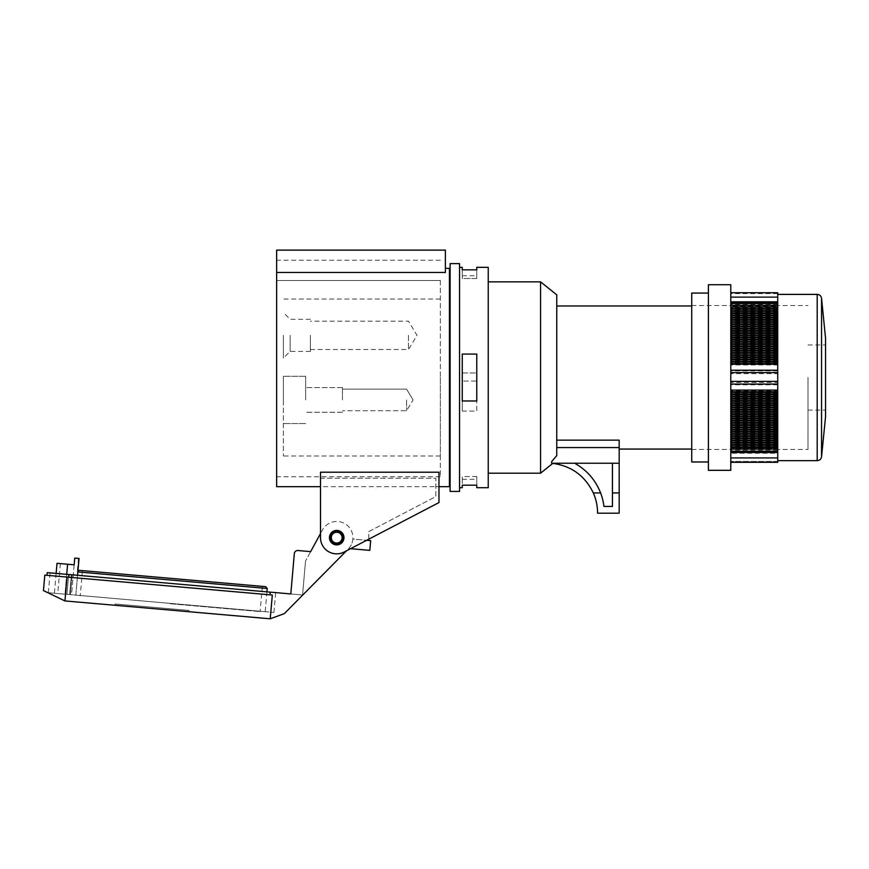<?xml version="1.0" encoding="UTF-8"?>
<svg xmlns="http://www.w3.org/2000/svg" width="869" height="869" viewBox="0 0 869 869"><rect width="100%" height="100%" fill="white"/><g stroke="black" fill="none" stroke-linecap="round" stroke-linejoin="round"><path stroke-width="0.65" stroke-dasharray="4.34 3.26" d="M276.635 280.481L440.322 280.481L276.635 280.481L276.635 476.733L276.635 280.481M440.322 280.481L440.322 476.733L440.322 280.481M612.428 463.242L574.659 463.242L612.428 463.242L612.428 506.431L603.933 506.431L612.428 506.431L612.428 463.242L574.659 463.242A56.876 56.876 0 0 1 603.933 506.431A56.876 56.876 0 0 0 600.609 492.94C595.482 479.96 586.836 470.064 574.659 463.242A56.876 56.876 0 0 1 603.933 506.431L612.428 506.431L612.428 463.242L619.184 463.242L619.184 513.188L597.579 513.188A50.13 50.13 0 0 0 593.31 492.94C584.826 475.484 570.944 465.588 551.685 463.242L551.685 461.515L551.685 463.242C553.205 463.373 553.205 463.373 551.685 463.242C553.205 463.373 553.205 463.373 551.685 463.242L551.685 461.515M488.237 267.337L488.237 487.705M459.549 263.622L459.549 491.419M476.766 487.705L476.766 476.527L476.766 485.184L462.254 485.184L462.254 476.527L462.254 487.705M462.254 267.337L462.254 278.514L462.254 269.857L476.766 269.857L476.766 267.337M462.254 372.953L476.766 372.953L476.766 354.063L476.766 400.978L462.254 400.978L462.254 354.063L476.766 354.063L462.254 354.063L462.254 372.953L462.254 354.063L476.766 354.063L476.766 372.953L462.254 372.953M462.254 411.102L476.766 411.102L476.766 381.067L462.254 381.067L476.766 381.067L476.766 411.102L462.254 411.102L462.254 381.067L462.254 411.102M556.747 447.568L556.747 455.628L556.747 440.148L556.747 447.568L619.184 447.568L619.184 463.242M619.184 447.568L619.184 440.148L619.184 449.067L619.184 440.148L556.747 440.148L556.747 305.975L556.747 455.628M574.659 463.242L551.685 463.242M619.184 492.94L612.428 492.94M600.609 492.94L593.31 492.94M540.572 281.849L540.572 473.192M556.747 294.841L556.747 440.148M445.384 250.12L445.384 272.442L445.384 268.347L445.384 272.442L276.635 272.442L276.635 486.694M276.635 272.442L276.635 250.12M449.425 268.347L449.425 486.694M449.425 377.515L449.425 485.684L449.425 377.515M450.109 263.622L450.109 491.419M488.237 377.515L488.237 473.192L488.237 377.515M691.735 293.07L691.735 461.971M476.766 476.527L462.254 476.527L462.254 479.264L462.254 476.527L476.766 476.527L476.766 479.264L476.766 476.527M476.766 269.857L476.766 278.514L462.254 278.514L462.254 275.766L462.254 278.514L476.766 278.514L476.766 269.857M476.766 278.514L476.766 275.766L476.766 278.514M440.322 377.515L440.322 455.986L440.322 377.515M283.392 335.336L283.392 358.115L283.392 335.336M283.392 399.925L283.392 376.299L283.392 399.925M283.392 377.515L283.392 455.986L283.392 377.515M290.137 335.336L290.137 351.369L290.137 335.336M310.385 335.336L310.385 351.369L310.385 335.336M305.66 399.925L305.66 376.299L305.66 399.925M342.451 399.925L342.451 387.607L342.451 399.925M408.484 335.336L408.484 349.512L408.484 335.336M406.573 399.925L406.573 410.722L406.573 399.925M368.804 539.182L368.804 531.567L435.847 496.568L435.847 478.211L320.509 478.211L320.509 472.215L320.509 478.211L435.847 478.211L435.847 496.568L368.804 531.567L368.804 539.182L344.211 552.011L348.23 549.045A16.196 16.196 0 0 0 346.383 524.659A16.196 16.196 0 0 0 322.486 529.905L320.509 533.523L320.509 537.65A16.196 16.196 0 0 0 344.211 552.011L438.964 502.554L438.964 472.215L320.509 472.215L320.509 537.65A16.196 16.196 0 0 0 344.211 552.011A16.196 16.196 0 0 1 320.509 537.65L320.509 478.211L320.509 486.694L438.964 486.694L438.964 472.215L438.964 486.694L435.847 486.694M329.959 537.65A6.746 6.746 0 0 0 340.083 543.494A6.746 6.746 0 0 0 340.083 531.806A6.746 6.746 0 0 0 329.959 537.65A6.746 6.746 0 0 0 340.083 543.494A6.746 6.746 0 0 0 340.083 531.806A6.746 6.746 0 0 0 329.959 537.65A6.746 6.746 0 0 0 340.083 543.494A6.746 6.746 0 0 0 340.083 531.806A6.746 6.746 0 0 0 329.959 537.65A6.746 6.746 0 0 0 340.083 543.494A6.746 6.746 0 0 0 340.083 531.806A6.746 6.746 0 0 0 329.959 537.65M350.576 548.687L366.696 540.279L352.847 539.062A16.196 16.196 0 0 1 348.719 548.524L369.814 550.37L370.672 540.627L352.847 539.062A16.196 16.196 0 0 1 348.719 548.524L350.576 548.687M336.118 544.374A6.746 6.746 0 0 0 342.831 534.804A6.746 6.746 0 0 0 331.187 533.783A6.746 6.746 0 0 0 336.118 544.374A6.746 6.746 0 0 0 342.831 534.804A6.746 6.746 0 0 0 331.187 533.783A6.746 6.746 0 0 0 336.118 544.374M290.8 593.94L302.564 594.972L290.8 593.94L294.33 553.596A3.378 3.378 0 0 1 297.98 550.522A3.378 3.378 0 0 0 294.33 553.596L290.8 593.94L270.172 592.137L269.944 594.82L272.312 595.026L269.987 618.88L64.947 600.935L43.45 590.594M270.226 618.793L284.326 613.623L348.23 549.045A16.196 16.196 0 0 0 346.383 524.659A16.196 16.196 0 0 0 322.486 529.905L310.646 551.63L297.98 550.522L310.646 551.63L305.53 561.016L310.646 551.63M47.219 572.628L69.042 574.539L68.803 577.222L272.312 595.026L67.032 577.07L64.947 600.935M69.042 574.539L270.172 592.137M72.127 574.811L275.669 592.615L72.127 574.811L70.389 594.646L273.931 612.449L48.349 592.712L70.389 594.646L72.127 574.811M68.662 574.507L50.076 572.877L68.662 574.507L66.924 594.342L68.662 574.507M302.564 594.972L305.53 561.016L302.564 594.972M115.001 605.324L188.964 611.787L115.001 605.324L115.11 603.977L189.073 610.44L115.11 603.977L115.001 605.324M294.33 553.596A3.378 3.378 0 0 1 297.98 550.522M77.569 575.278L75.831 595.113L265.186 611.689L54.399 593.245L75.831 595.113L77.862 571.921L77.276 571.867L77.862 571.921L79.036 558.474L74.745 558.094L74.158 564.817L57.017 563.318M74.158 564.817L71.54 594.744L64.99 594.168L71.54 594.744L74.158 564.817M67.608 564.253L64.99 594.168L57.756 593.538L64.99 594.168L66.717 574.333M77.862 571.921L267.217 588.487M265.686 586.662L79.101 570.336M170.183 603.716L260.124 611.58L170.183 603.716M172.388 578.493L262.329 586.369L172.388 578.493M71.367 574.735L69.629 594.57L71.367 574.735M68.803 577.222L269.944 594.82M44.808 575.126L67.032 577.07M188.964 611.787L189.073 610.44L188.964 611.787M336.716 543.049A5.399 5.399 0 0 0 341.387 534.956A5.399 5.399 0 0 0 332.034 534.956A5.399 5.399 0 0 0 336.716 543.049M329.46 537.65A7.256 7.256 0 0 0 340.344 543.94A7.256 7.256 0 0 0 340.344 531.372A7.256 7.256 0 0 0 329.46 537.65A7.256 7.256 0 0 0 340.344 543.94A7.256 7.256 0 0 0 340.344 531.372A7.256 7.256 0 0 0 329.46 537.65M777.733 306.399L777.733 303.107L777.733 306.399L730.786 306.399L730.786 457.92L730.786 448.1L777.733 448.1L777.733 451.934L777.733 448.643L730.786 448.643M708.409 284.728L708.409 470.314M730.786 284.728L730.786 470.314M708.409 377.515L708.409 461.971L708.409 377.515M777.733 364.958L777.733 373.648L730.786 373.648L730.786 363.318L777.733 363.318L777.733 364.958L730.786 364.958M777.733 373.648L777.733 382.458L730.786 382.458L730.786 373.648M777.733 382.458L777.733 390.8L730.786 390.8L730.786 382.458M777.733 448.643L777.733 453.216L730.786 453.216M777.733 453.216L777.733 462.308L730.786 462.308L730.786 457.92L730.786 462.308L777.733 462.308L777.733 461.428L777.733 462.308L777.733 461.428L777.733 462.308L777.733 461.428L777.733 462.308L777.733 461.428L777.733 462.308L777.733 461.428L777.733 462.308L777.733 461.428L777.733 462.308L777.733 461.428L777.733 462.308L777.733 461.428L777.733 462.308L777.733 461.428L777.733 462.308L777.733 461.428L777.733 462.308L777.733 461.428L777.733 462.308L777.733 461.428L777.733 462.308L777.733 461.428L777.733 462.308L777.733 461.428L777.733 462.308L777.733 461.428L777.733 462.308L777.733 461.428L777.733 462.308L777.733 461.428L777.733 462.308L777.733 461.428L777.733 462.308L777.733 461.428L777.733 462.308L777.733 461.428L777.733 462.308L777.733 461.428L777.733 462.308L777.733 461.428L777.733 462.308L777.733 461.428L777.733 462.308L777.733 461.428L777.733 462.308L777.733 461.428L777.733 462.308L777.733 461.428L777.733 462.308L730.786 462.308L730.786 461.428L730.786 462.308L730.786 461.428L730.786 462.308L730.786 461.428L730.786 462.308L730.786 461.428L730.786 462.308L730.786 461.428L730.786 462.308L730.786 461.428L730.786 462.308L730.786 461.428L730.786 462.308L730.786 461.428L730.786 462.308L730.786 461.428L730.786 462.308L730.786 461.428L730.786 462.308L730.786 461.428L730.786 462.308L730.786 461.428L730.786 462.308L730.786 461.428L730.786 462.308L730.786 461.428L730.786 462.308L730.786 461.428L730.786 462.308L730.786 461.428L730.786 462.308L730.786 461.428L730.786 462.308L730.786 461.428L730.786 462.308L730.786 461.428L730.786 462.308L730.786 461.428L730.786 462.308L730.786 461.428L730.786 462.308L730.786 461.428L730.786 462.308L730.786 461.428L730.786 462.308L730.786 461.428L730.786 462.308L730.786 461.428L730.786 462.308L730.786 461.428L730.786 462.308L777.733 462.308L730.786 462.308M777.733 448.274L730.786 448.274L777.733 448.274L777.733 451.217L777.733 448.274M777.733 292.734L730.786 292.734L777.733 292.734L730.786 292.734L777.733 292.734L730.786 292.734L777.733 292.734L730.786 292.734L777.733 292.734L730.786 292.734L777.733 292.734L730.786 292.734L777.733 292.734L730.786 292.734L777.733 292.734L730.786 292.734L777.733 292.734L730.786 292.734L777.733 292.734L730.786 292.734L777.733 292.734L730.786 292.734L777.733 292.734L730.786 292.734L730.786 293.613L730.786 292.734L730.786 293.613L730.786 292.734L730.786 293.613L730.786 292.734L730.786 293.613L730.786 292.734L730.786 293.613L730.786 292.734L730.786 293.613L730.786 292.734L730.786 293.613L730.786 292.734L730.786 293.613L730.786 292.734L730.786 293.613L730.786 292.734L730.786 293.613L730.786 292.734L730.786 293.613L730.786 292.734L730.786 293.613L730.786 292.734L730.786 293.613L730.786 292.734L730.786 293.613L730.786 292.734L730.786 293.613L730.786 292.734L730.786 293.613L730.786 292.734L730.786 293.613L730.786 292.734L730.786 293.613L730.786 292.734L730.786 293.613L730.786 292.734L730.786 293.613L730.786 292.734L730.786 293.613L730.786 292.734L730.786 293.613L730.786 292.734L730.786 293.613L730.786 292.734L730.786 293.613L730.786 292.734L730.786 293.613L730.786 292.734L777.733 292.734L777.733 302.531L730.786 302.531L730.786 292.734L777.733 292.734L730.786 292.734L730.786 306.399M777.733 302.531L777.733 306.757L730.786 306.757L730.786 302.531M777.733 306.757L777.733 303.824L777.733 306.018L730.786 306.018L730.786 303.824L730.786 306.757L777.733 306.757M730.786 448.1L730.786 390.8M730.786 363.318L730.786 306.018M825.55 416.783L825.55 338.258M825.55 377.515L825.55 410.092L825.55 377.515M777.733 377.515L777.733 460.657L777.733 377.515M777.733 390.8L777.733 448.1M777.733 306.018L777.733 363.318M777.733 293.613L730.786 293.613M777.733 292.842L730.786 292.842M777.733 293.505L730.786 293.505M777.733 461.428L730.786 461.428L777.733 461.428M777.733 307.561L730.786 307.561M777.733 308.223L730.786 308.223M777.733 309.766L730.786 309.766M777.733 310.429L730.786 310.429M777.733 311.971L730.786 311.971M777.733 312.634L730.786 312.634M777.733 314.176L730.786 314.176M777.733 314.839L730.786 314.839M777.733 316.37L730.786 316.37M777.733 317.033L730.786 317.033M777.733 318.575L730.786 318.575M777.733 319.238L730.786 319.238M777.733 320.78L730.786 320.78M777.733 321.443L730.786 321.443M777.733 322.986L730.786 322.986M777.733 323.648L730.786 323.648M777.733 325.191L730.786 325.191M777.733 325.853L730.786 325.853M777.733 327.396L730.786 327.396M777.733 328.058L730.786 328.058M777.733 329.601L730.786 329.601M777.733 330.263L730.786 330.263M777.733 331.795L730.786 331.795M777.733 332.469L730.786 332.469M777.733 334L730.786 334M777.733 334.663L730.786 334.663M777.733 336.205L730.786 336.205M777.733 336.868L730.786 336.868M777.733 338.41L730.786 338.41M777.733 339.073L730.786 339.073M777.733 340.615L730.786 340.615M777.733 341.278L730.786 341.278M777.733 342.82L730.786 342.82M777.733 343.483L730.786 343.483M777.733 345.026L730.786 345.026M777.733 345.688L730.786 345.688M777.733 347.231L730.786 347.231M777.733 347.893L730.786 347.893M777.733 349.425L730.786 349.425M777.733 350.098L730.786 350.098M777.733 351.63L730.786 351.63M777.733 352.293L730.786 352.293M777.733 353.835L730.786 353.835M777.733 354.498L730.786 354.498M777.733 356.04L730.786 356.04M777.733 356.703L730.786 356.703M777.733 358.245L730.786 358.245M777.733 358.908L730.786 358.908M777.733 360.45L730.786 360.45M777.733 361.113L730.786 361.113M777.733 362.655L730.786 362.655M777.733 391.463L730.786 391.463M777.733 393.005L730.786 393.005M777.733 393.668L730.786 393.668M777.733 395.21L730.786 395.21M777.733 395.873L730.786 395.873M777.733 397.415L730.786 397.415M777.733 398.078L730.786 398.078M777.733 399.621L730.786 399.621M777.733 400.283L730.786 400.283M777.733 401.826L730.786 401.826M777.733 402.488L730.786 402.488M777.733 404.02L730.786 404.02M777.733 404.682L730.786 404.682M777.733 406.225L730.786 406.225M777.733 406.888L730.786 406.888M777.733 408.43L730.786 408.43M777.733 409.093L730.786 409.093M777.733 410.635L730.786 410.635M777.733 411.298L730.786 411.298M777.733 412.84L730.786 412.84M777.733 413.503L730.786 413.503M777.733 415.045L730.786 415.045M777.733 415.708L730.786 415.708M777.733 417.25L730.786 417.25M777.733 417.913L730.786 417.913M777.733 419.455L730.786 419.455M777.733 420.118L730.786 420.118M777.733 421.65L730.786 421.65M777.733 422.312L730.786 422.312M777.733 423.855L730.786 423.855M777.733 424.517L730.786 424.517M777.733 426.06L730.786 426.06M777.733 426.722L730.786 426.722M777.733 428.265L730.786 428.265M777.733 428.928L730.786 428.928M777.733 430.47L730.786 430.47M777.733 431.133L730.786 431.133M777.733 432.675L730.786 432.675M777.733 433.338L730.786 433.338M777.733 434.88L730.786 434.88M777.733 435.543L730.786 435.543M777.733 437.074L730.786 437.074M777.733 437.748L730.786 437.748M777.733 439.279L730.786 439.279M777.733 439.942L730.786 439.942M777.733 441.485L730.786 441.485M777.733 442.147L730.786 442.147M777.733 443.69L730.786 443.69M777.733 444.352L730.786 444.352M777.733 445.895L730.786 445.895M777.733 446.557L730.786 446.557M807.996 377.515L807.996 449.469L807.996 377.515M330.807 537.65A5.909 5.909 0 0 1 339.66 532.534A5.909 5.909 0 0 1 339.66 542.767A5.909 5.909 0 0 1 330.807 537.65M777.733 370.944L730.786 370.944M777.733 384.804L730.786 384.804M777.733 449.74L730.786 449.74M777.733 451.348L730.786 451.348M777.733 457.92L730.786 457.92M777.733 450.631L730.786 450.631M777.733 303.694L730.786 303.694M777.733 297.122L730.786 297.122M777.733 304.411L730.786 304.411M817.197 294.385L817.197 460.657M821.553 456.703L821.553 298.328M440.322 476.733L276.635 476.733M462.254 479.264L476.766 479.264M462.254 275.766L476.766 275.766M440.322 260.244L276.635 260.244M440.322 299.055L283.392 299.055M440.322 455.986L283.392 455.986M310.385 319.303L290.137 319.303L283.392 312.558M310.385 351.369L290.137 351.369L283.392 358.115M305.66 376.299L283.392 376.299L305.66 376.299M305.66 423.551L283.392 423.551L305.66 423.551M342.451 387.607L305.66 387.607L342.451 387.607M342.451 412.243L305.66 412.243L342.451 412.243M310.385 349.512L408.484 349.512L417.001 335.336L408.484 321.161L310.385 321.161M413.057 399.925L406.573 389.127L342.451 389.127L406.573 389.127L413.057 399.925L406.573 410.722L342.451 410.722L406.573 410.722L413.057 399.925M56.137 573.41L54.399 593.245M60.374 563.612L57.756 593.538M78.449 558.419L77.276 571.867L77.917 571.324M82.457 570.629L80.252 595.841M262.329 586.369L260.124 611.58M273.931 612.449L275.669 592.615M48.349 592.712L50.076 572.877M266.924 591.843L265.186 611.689M730.786 451.934L777.733 451.934M730.786 303.824L777.733 303.824M807.996 410.092L825.55 410.092M807.996 344.95L825.55 344.95M691.735 449.469L807.996 449.469M691.735 305.573L807.996 305.573"/><path stroke-width="1.3" d="M459.549 487.705L462.254 487.705L462.254 485.184L476.766 485.184L476.766 487.705L488.237 487.705L488.237 267.337L476.766 267.337L476.766 269.857L462.254 269.857L462.254 267.337L459.549 267.337M462.254 354.063L476.766 354.063L476.766 400.978L462.254 400.978L462.254 354.063M556.747 447.568L619.184 447.568L619.184 513.188L597.579 513.188A50.13 50.13 0 0 0 593.31 492.94C584.826 475.484 570.944 465.588 551.685 463.242L551.685 461.515L556.747 455.628L551.685 461.515M619.184 447.568L619.184 440.148L556.747 440.148M600.609 492.94C595.482 479.96 586.836 470.064 574.659 463.242L612.428 463.242L612.428 506.431L603.933 506.431A56.876 56.876 0 0 0 600.609 492.94L593.31 492.94M619.184 492.94L612.428 492.94M619.184 463.242L612.428 463.242M574.659 463.242L551.685 463.242M552.825 463.351L540.572 473.192L540.572 281.849L488.237 281.849M556.747 455.628L556.747 294.841L540.572 281.849M310.646 551.63L297.98 550.522L310.646 551.63L320.509 533.523L320.509 486.694L276.635 486.694L276.635 272.442L445.384 272.442L445.384 250.12L276.635 250.12L276.635 272.442M438.964 486.694L449.425 486.694L449.425 268.347L445.384 268.347M450.109 491.419L450.109 263.622L459.549 263.622L459.549 491.419L450.109 491.419M438.964 472.215L320.509 472.215L320.509 537.65A16.196 16.196 0 0 0 344.211 552.011L438.964 502.554L438.964 472.215M270.226 618.793L64.947 600.935L67.032 577.07L272.312 595.026L270.226 618.793L284.326 613.623L346.449 550.848L350.576 548.687L369.814 550.37L370.672 540.627L366.696 540.279L368.804 539.182M297.98 550.522A3.378 3.378 0 0 0 294.33 553.596L290.8 593.94L270.172 592.137L269.944 594.82M270.172 592.137L47.219 572.628L46.991 575.321M294.33 553.596L290.8 593.94M56.137 573.41L57.017 563.318L74.158 564.817L74.745 558.094L79.036 558.474L77.569 575.278M77.917 571.324L79.101 570.336L265.686 586.662L267.217 588.487L77.862 571.921M68.803 577.222L69.042 574.539M67.032 577.07L44.808 575.126L43.45 590.594L64.947 600.935M336.716 543.049A5.399 5.399 0 0 0 341.387 534.956A5.399 5.399 0 0 0 332.034 534.956A5.399 5.399 0 0 0 336.716 543.049M329.46 537.65A7.256 7.256 0 0 1 340.344 531.372A7.256 7.256 0 0 1 340.344 543.94A7.256 7.256 0 0 1 329.46 537.65A7.256 7.256 0 0 1 340.344 531.372A7.256 7.256 0 0 1 340.344 543.94A7.256 7.256 0 0 1 329.46 537.65M730.786 306.942L777.733 306.942L777.733 301.815L730.786 301.815M708.409 470.314L708.409 284.728L730.786 284.728L730.786 470.314L708.409 470.314M708.409 461.971L691.735 461.971L691.735 293.07L708.409 293.07M730.786 452.51L777.733 452.51L777.733 462.308L730.786 462.308M777.733 452.51L777.733 449.023L730.786 449.023M730.786 391.723L777.733 391.723L777.733 381.393L730.786 381.393M777.733 381.393L777.733 372.573L730.786 372.573M777.733 372.573L777.733 364.241L730.786 364.241M777.733 301.815L777.733 292.734L730.786 292.734M821.553 456.703L821.553 298.328L825.55 338.258L825.55 416.783L821.553 456.703C821.107 459.136 819.652 460.451 817.197 460.657L817.197 294.385L777.733 294.385M777.733 364.241L777.733 306.942M777.733 449.023L777.733 391.723M777.733 308.484L730.786 308.484M777.733 363.579L730.786 363.579M777.733 362.036L730.786 362.036M777.733 361.374L730.786 361.374M777.733 359.831L730.786 359.831M777.733 359.169L730.786 359.169M777.733 357.626L730.786 357.626M777.733 356.963L730.786 356.963M777.733 355.421L730.786 355.421M777.733 354.758L730.786 354.758M777.733 353.216L730.786 353.216M777.733 352.553L730.786 352.553M777.733 351.011L730.786 351.011M777.733 350.348L730.786 350.348M777.733 348.806L730.786 348.806M777.733 348.143L730.786 348.143M777.733 346.612L730.786 346.612M777.733 345.949L730.786 345.949M777.733 344.406L730.786 344.406M777.733 343.744L730.786 343.744M777.733 342.201L730.786 342.201M777.733 341.539L730.786 341.539M777.733 339.996L730.786 339.996M777.733 339.334L730.786 339.334M777.733 337.791L730.786 337.791M777.733 337.129L730.786 337.129M777.733 335.586L730.786 335.586M777.733 334.923L730.786 334.923M777.733 333.381L730.786 333.381M777.733 332.718L730.786 332.718M777.733 331.187L730.786 331.187M777.733 330.513L730.786 330.513M777.733 328.982L730.786 328.982M777.733 328.319L730.786 328.319M777.733 326.777L730.786 326.777M777.733 326.114L730.786 326.114M777.733 324.572L730.786 324.572M777.733 323.909L730.786 323.909M777.733 322.366L730.786 322.366M777.733 321.704L730.786 321.704M777.733 320.161L730.786 320.161M777.733 319.499L730.786 319.499M777.733 317.956L730.786 317.956M777.733 317.294L730.786 317.294M777.733 315.751L730.786 315.751M777.733 315.089L730.786 315.089M777.733 313.557L730.786 313.557M777.733 312.894L730.786 312.894M777.733 311.352L730.786 311.352M777.733 310.689L730.786 310.689M777.733 309.147L730.786 309.147M777.733 447.481L730.786 447.481M777.733 446.818L730.786 446.818M777.733 445.276L730.786 445.276M777.733 444.613L730.786 444.613M777.733 443.071L730.786 443.071M777.733 442.408L730.786 442.408M777.733 440.865L730.786 440.865M777.733 440.203L730.786 440.203M777.733 438.66L730.786 438.66M777.733 437.998L730.786 437.998M777.733 436.466L730.786 436.466M777.733 435.793L730.786 435.793M777.733 434.261L730.786 434.261M777.733 433.598L730.786 433.598M777.733 432.056L730.786 432.056M777.733 431.393L730.786 431.393M777.733 429.851L730.786 429.851M777.733 429.188L730.786 429.188M777.733 427.646L730.786 427.646M777.733 426.983L730.786 426.983M777.733 425.441L730.786 425.441M777.733 424.778L730.786 424.778M777.733 423.236L730.786 423.236M777.733 422.573L730.786 422.573M777.733 421.031L730.786 421.031M777.733 420.368L730.786 420.368M777.733 418.836L730.786 418.836M777.733 418.174L730.786 418.174M777.733 416.631L730.786 416.631M777.733 415.969L730.786 415.969M777.733 414.426L730.786 414.426M777.733 413.763L730.786 413.763M777.733 412.221L730.786 412.221M777.733 411.558L730.786 411.558M777.733 410.016L730.786 410.016M777.733 409.353L730.786 409.353M777.733 407.811L730.786 407.811M777.733 407.148L730.786 407.148M777.733 405.606L730.786 405.606M777.733 404.943L730.786 404.943M777.733 403.401L730.786 403.401M777.733 402.738L730.786 402.738M777.733 401.206L730.786 401.206M777.733 400.544L730.786 400.544M777.733 399.001L730.786 399.001M777.733 398.339L730.786 398.339M777.733 396.796L730.786 396.796M777.733 396.134L730.786 396.134M777.733 394.591L730.786 394.591M777.733 393.929L730.786 393.929M777.733 392.386L730.786 392.386M67.608 564.253L66.717 574.333M330.807 537.65A5.909 5.909 0 0 0 339.66 542.767A5.909 5.909 0 0 0 339.66 532.534A5.909 5.909 0 0 0 330.807 537.65M777.733 305.301L730.786 305.301M777.733 457.92L730.786 457.92M777.733 390.083L730.786 390.083M777.733 384.087L730.786 384.087M777.733 370.227L730.786 370.227M777.733 297.122L730.786 297.122M450.109 269.357L449.425 269.357M450.109 485.684L449.425 485.684M540.572 473.192L488.237 473.192M691.735 305.975L556.747 305.975M691.735 449.067L619.184 449.067M267.217 588.487L266.924 591.843M730.786 451.217L777.733 451.217M730.786 303.107L777.733 303.107M817.197 460.657L777.733 460.657M821.553 298.328C821.107 295.905 819.652 294.58 817.197 294.385"/></g></svg>
